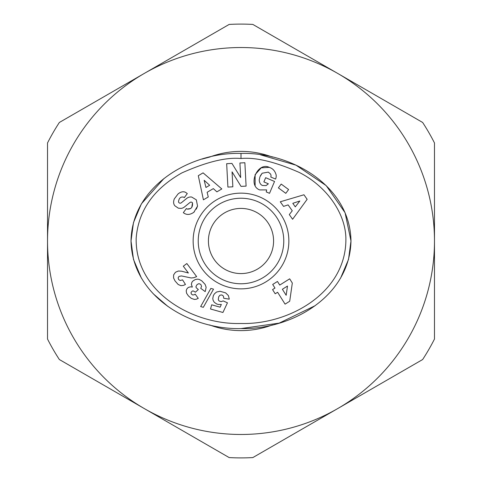 <?xml version="1.0" encoding="UTF-8"?>
<svg xmlns="http://www.w3.org/2000/svg" width="482" height="482" viewBox="0 0 482 482"><rect width="100%" height="100%" fill="white"/><g stroke="black" fill="none" stroke-linecap="round" stroke-linejoin="round"><path stroke-width="0.72" d="M174.321 198.873C173.225 201.753 173.406 204.049 174.864 205.76L174.864 205.76C173.406 204.049 173.225 201.753 174.321 198.873L178.063 193.933C180.852 191.728 183.377 191.215 185.636 192.384C183.377 191.215 180.852 191.728 178.063 193.933M185.636 192.384L187.293 193.583L184.311 197.626L183.648 197.138C180.654 196.529 178.943 198.096 178.515 201.831A1.717 1.717 0 0 0 181.274 202.82L186.721 198.403A6.435 6.435 0 0 1 191.685 197.036L196.337 199.855L197.548 206.121L193.848 212.267C190.245 214.809 186.956 215.105 183.985 213.14C186.956 215.105 190.245 214.809 193.848 212.267L194.373 211.731M266.636 189.902L259.678 189.92L266.636 189.902L266.257 191.932L269.522 193.318L274.547 181.461L265.66 177.695L263.871 181.901L268.366 183.805L266.052 185.594L268.287 183.895M260.425 175.683L262.172 173.219L268.299 172.116L262.172 173.219L259.918 176.834L259.226 180.021C259.43 182.817 260.503 184.636 262.449 185.486L266.052 185.594M141.322 203.994L133.466 222.648L131.02 241C132.17 296.701 190.8 329.839 241 328.573C291.068 329.857 349.818 296.785 350.98 241C350.167 185.823 291.182 151.981 241 153.427C191.125 151.92 131.954 185.57 131.02 241L133.484 259.43L141.407 278.15M241 158.518C226.389 157.066 206.67 161.868 181.841 172.924C153.577 188.956 138.358 210.712 136.177 238.18C134.936 292.104 192.957 325.025 241 323.482C288.399 324.844 345.287 293.333 345.883 240.361C346.45 214.321 326.989 186.444 299.37 172.502C275.005 161.747 255.544 157.09 241 158.518L241 153.427M241 208.417A32.583 32.583 0 0 1 273.583 241A32.583 32.583 0 0 1 241 273.583A32.583 32.583 0 0 1 208.417 241A32.583 32.583 0 0 1 241 208.417M241 198.229A42.771 42.771 0 0 1 283.771 241A42.771 42.771 0 0 1 241 283.771A42.771 42.771 0 0 1 198.229 241A42.771 42.771 0 0 1 241 198.229M288.863 241A47.863 47.863 0 0 1 241 288.863A47.863 47.863 0 0 1 193.137 241A47.863 47.863 0 0 1 241 193.137A47.863 47.863 0 0 1 288.863 241M337.737 408.555A193.481 193.481 0 0 1 144.263 408.555L59.358 359.536A216.9 216.9 0 0 1 47.519 339.039L47.519 142.961A216.9 216.9 0 0 1 59.358 122.464L229.167 24.425A216.9 216.9 0 0 1 252.833 24.425L422.642 122.464A216.9 216.9 0 0 1 434.481 142.961L434.481 339.039A216.9 216.9 0 0 1 422.642 359.536L252.833 457.575A216.9 216.9 0 0 1 229.167 457.575L144.263 408.555A193.481 193.481 0 0 1 144.263 73.445A193.481 193.481 0 0 1 434.481 241A193.481 193.481 0 0 1 337.737 408.555M272.396 324.928A89.61 89.61 0 0 1 209.604 324.928M209.604 157.072A89.61 89.61 0 0 1 272.402 157.072M226.667 163.693L231.944 163.41L240.687 177.575L239.922 162.994L244.874 162.729L246.103 186.118L241.036 186.383L232.065 171.857L232.854 186.817L227.902 187.076L226.667 163.693M183.985 213.14L183.329 212.658L186.377 208.531L187.112 209.074C191.077 209.351 192.872 207.284 192.493 202.868A1.717 1.717 0 0 0 189.986 202.488L184.425 206.995A6.435 6.435 0 0 1 181.057 208.393L178.352 208.182L174.948 205.85L178.352 208.182L181.057 208.393M259.678 189.92C247.344 185.425 257.442 161.603 269.251 167.338L270.595 167.905C273.342 169.086 275.198 171.472 276.174 175.062A7.935 7.935 0 0 1 275.68 178.792L275.559 179.075L270.757 177.002A3.217 3.217 0 0 0 270.444 173.924L268.299 172.116M213.327 188.607L207.121 192.282L208.266 196.957L203.416 199.825L198.301 175.689L203.079 172.857L221.816 188.938L216.894 191.854L213.327 188.607M292.261 210.779L288.103 204.88L283.537 206.392L280.295 201.783L303.955 194.776L307.148 199.319L292.598 219.268L289.308 214.586L292.261 210.779M288.604 189.534L285.796 193.342L278.391 187.878L281.193 184.07L288.604 189.534M173.616 274.903L175.436 272.276L178.352 271.023L181.654 271.209L188.396 272.999L183.299 266.209L186.853 263.546L196.644 276.602L193.806 277.71L191.209 277.981L181.407 275.927L178.967 276.409L178.129 277.849L178.623 279.566L180.166 280.518L182.551 279.855L185.468 284.482L183.413 285.398L180.895 285.663L178.159 284.482L175.014 280.91L173.568 277.945L173.616 274.903M213.514 289.146L203.326 307.317L200.651 306.564L210.869 288.399L213.514 289.146M289.67 278.831L292.321 283.042L289.706 301.232L285.079 304.142L277.608 292.261L275.198 293.779L272.565 289.592L274.975 288.073L272.698 284.458L277.463 281.464L279.741 285.079L289.67 278.831M229.203 298.677L229.209 299.171L223.744 298.256L223.395 296.069L221.889 294.93L219.961 295.195L218.701 296.767L218.28 299.665L219.075 300.967L221.172 301.642L223.172 300.907L227.45 302.81L222.937 312.481L210.513 308.992L211.688 304.811L220.105 307.173L221.352 304.461L218.4 304.497L216.665 303.967L214.231 302.25L213.152 300.425L212.773 298.491L213.375 295.568L214.442 293.815L216.557 292.026L220.087 291.279L225.654 292.881L228.378 295.562L229.203 298.677M205.314 291.255L205.157 291.586L200.735 288.338L201.572 286.368L200.795 284.356L198.909 283.663L197.138 284.494L195.969 286.495L196.15 287.664L198.313 289.568L195.427 292.182L193.186 290.899L192.204 291.104L191.017 292.46L191.246 293.887L192.517 294.936L194.011 294.851L195.18 294.134L198.259 298.364L196.319 299.208L194.367 299.424L191.282 298.364L188.342 295.834L186.594 293.243L186.197 290.833L186.793 288.971L188.269 287.453L190.504 286.82L192.33 287.073L191.372 284.374L191.878 282.307L192.752 281.133L195.331 279.506L197.68 279.15L199.205 279.421L201.747 280.807L205.121 284.386L206.139 287.236L205.314 291.255M192.493 202.868L191.794 207.374M190.673 208.531L187.112 209.074M196.276 209.164L197.548 206.121L196.337 199.855L191.685 197.036M178.515 201.831C178.943 198.096 180.654 196.529 183.648 197.138M276.174 175.062C275.198 171.472 273.342 169.086 270.595 167.905M269.251 167.338L261.232 167.838L255.105 174.659L255.129 185.516M259.226 180.021L259.918 176.834M340.551 278.216L348.504 259.461L350.98 241L345.082 212.719L326.194 185.618L296.02 165.175L260.479 154.812M209.682 157.054L202.127 159.078M164.037 178.442L141.515 203.669M153.168 293.707L167.869 306.407M241 328.573L279.229 323.115L315.12 305.696M204.169 180.274L205.941 187.48L209.664 185.275L204.169 180.274M299.84 200.988L292.797 203.326L295.291 206.862L299.84 200.988M287.489 286.049L282.374 289.266L286.163 295.285L287.489 286.049"/></g></svg>
